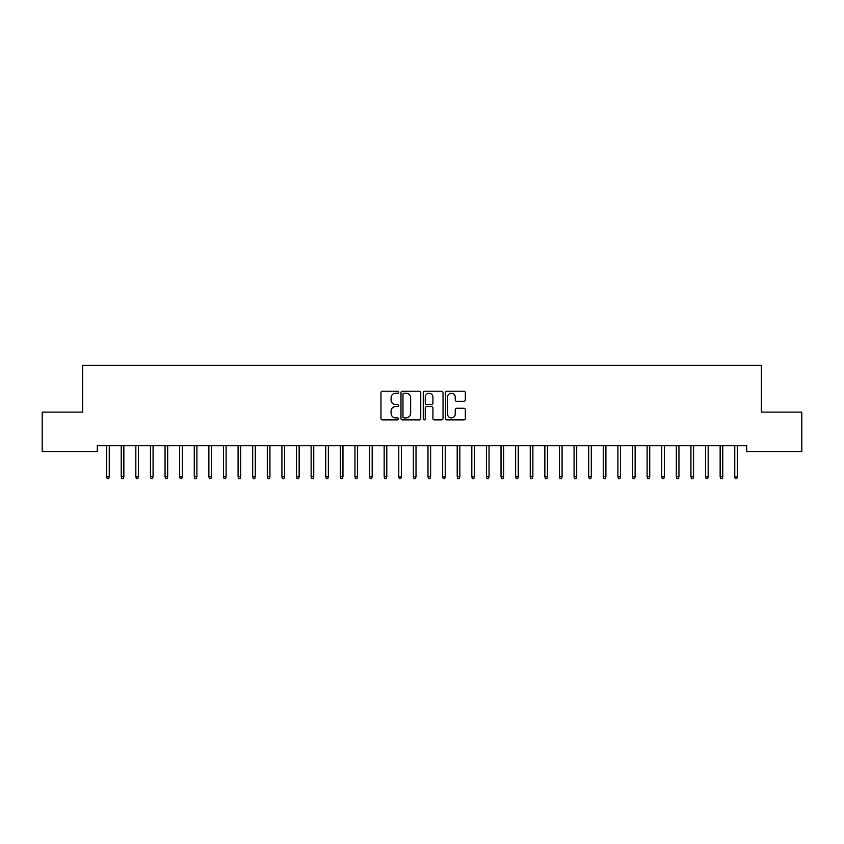 <?xml version="1.0" encoding="UTF-8"?>
<svg xmlns="http://www.w3.org/2000/svg" width="844" height="844" viewBox="0 0 844 844"><rect width="100%" height="100%" fill="white"/><g stroke="black" fill="none" stroke-linecap="round" stroke-linejoin="round"><path stroke-width="1.27" d="M398.632 392.217A1.002 1.002 0 0 0 397.629 391.215L382.395 391.215A1.435 1.435 0 0 0 380.961 392.65L380.961 418.455A1.435 1.435 0 0 0 382.395 419.89L397.629 419.89A1.002 1.002 0 0 0 398.632 418.888A1.002 1.002 0 0 0 397.629 417.885L395.657 417.885A4.589 4.589 0 0 1 391.067 413.296L391.067 411.144A4.589 4.589 0 0 1 395.657 406.555L397.629 406.555A1.002 1.002 0 0 0 398.632 405.553A1.002 1.002 0 0 0 397.629 404.55L395.657 404.55A4.589 4.589 0 0 1 391.067 399.961L391.067 397.809A4.589 4.589 0 0 1 395.657 393.22L397.629 393.22A1.002 1.002 0 0 0 398.632 392.217M463.905 401.322A1.435 1.435 0 0 0 465.339 399.887L465.339 392.65A1.435 1.435 0 0 0 463.905 391.215L446.982 391.215A1.435 1.435 0 0 0 445.548 392.65L445.548 418.455A1.435 1.435 0 0 0 446.982 419.89L463.905 419.89A1.435 1.435 0 0 0 465.339 418.455L465.339 409.709A1.435 1.435 0 0 0 463.905 408.274L456.667 408.274A1.435 1.435 0 0 0 455.232 409.709L455.232 414.045A3.84 3.84 0 0 1 451.392 417.885A3.84 3.84 0 0 1 447.563 414.045L447.563 397.06A3.84 3.84 0 0 1 451.392 393.22A3.84 3.84 0 0 1 455.232 397.06L455.232 399.887A1.435 1.435 0 0 0 456.667 401.322L463.905 401.322M746.729 445.727L97.271 445.727L97.271 451.561L42.2 451.561L42.2 412.125L82.659 412.125L82.659 365.378L761.341 365.378L761.341 412.125L801.8 412.125L801.8 451.561L746.729 451.561L746.729 445.727M420.745 392.65A1.435 1.435 0 0 0 419.31 391.215L402.388 391.215A1.435 1.435 0 0 0 400.963 392.65L400.963 418.455A1.435 1.435 0 0 0 402.388 419.89L419.31 419.89A1.435 1.435 0 0 0 420.745 418.455L420.745 392.65M424.69 391.215L441.612 391.215A1.435 1.435 0 0 1 443.037 392.65L443.037 418.455A1.435 1.435 0 0 1 441.612 419.89L434.365 419.89A1.435 1.435 0 0 1 432.93 418.455L432.93 407.99A1.435 1.435 0 0 0 431.495 406.555L426.695 406.555A1.435 1.435 0 0 0 425.26 407.99L425.26 418.888A1.002 1.002 0 0 1 424.258 419.89A1.002 1.002 0 0 1 423.255 418.888L423.255 392.65A1.435 1.435 0 0 1 424.69 391.215M403.97 393.22A1.002 1.002 0 0 0 402.968 394.222L402.968 416.883A1.002 1.002 0 0 0 403.97 417.885L406.048 417.885A4.589 4.589 0 0 0 410.638 413.296L410.638 397.809A4.589 4.589 0 0 0 406.048 393.22L403.97 393.22M432.93 397.123A3.84 3.84 0 0 0 429.1 393.293A3.84 3.84 0 0 0 425.26 397.123L425.26 403.115A1.435 1.435 0 0 0 426.695 404.55L431.495 404.55A1.435 1.435 0 0 0 432.93 403.115L432.93 397.123M109.245 476.723L108.665 478.622L107.209 478.622L106.618 476.723L109.245 476.723L109.245 445.727M106.618 476.723L106.618 445.727M123.857 476.723L123.277 478.622L121.81 478.622L121.23 476.723L123.857 476.723L123.857 445.727M121.23 476.723L121.23 445.727M138.469 476.723L137.878 478.622L136.422 478.622L135.831 476.723L138.469 476.723L138.469 445.727M135.831 476.723L135.831 445.727M153.07 476.723L152.49 478.622L151.023 478.622L150.443 476.723L153.07 476.723L153.07 445.727M150.443 476.723L150.443 445.727M167.682 476.723L167.091 478.622L165.635 478.622L165.055 476.723L167.682 476.723L167.682 445.727M165.055 476.723L165.055 445.727M182.283 476.723L181.703 478.622L180.247 478.622L179.656 476.723L182.283 476.723L182.283 445.727M179.656 476.723L179.656 445.727M196.895 476.723L196.314 478.622L194.848 478.622L194.268 476.723L196.895 476.723L196.895 445.727M194.268 476.723L194.268 445.727M211.506 476.723L210.916 478.622L209.46 478.622L208.869 476.723L211.506 476.723L211.506 445.727M208.869 476.723L208.869 445.727M226.108 476.723L225.527 478.622L224.061 478.622L223.481 476.723L226.108 476.723L226.108 445.727M223.481 476.723L223.481 445.727M240.719 476.723L240.139 478.622L238.673 478.622L238.092 476.723L240.719 476.723L240.719 445.727M238.092 476.723L238.092 445.727M255.331 476.723L254.74 478.622L253.284 478.622L252.694 476.723L255.331 476.723L255.331 445.727M252.694 476.723L252.694 445.727M269.932 476.723L269.352 478.622L267.886 478.622L267.305 476.723L269.932 476.723L269.932 445.727M267.305 476.723L267.305 445.727M284.544 476.723L283.953 478.622L282.497 478.622L281.917 476.723L284.544 476.723L284.544 445.727M281.917 476.723L281.917 445.727M299.145 476.723L298.565 478.622L297.109 478.622L296.518 476.723L299.145 476.723L299.145 445.727M296.518 476.723L296.518 445.727M313.757 476.723L313.177 478.622L311.71 478.622L311.13 476.723L313.757 476.723L313.757 445.727M311.13 476.723L311.13 445.727M328.369 476.723L327.778 478.622L326.322 478.622L325.731 476.723L328.369 476.723L328.369 445.727M325.731 476.723L325.731 445.727M342.97 476.723L342.39 478.622L340.923 478.622L340.343 476.723L342.97 476.723L342.97 445.727M340.343 476.723L340.343 445.727M357.582 476.723L356.991 478.622L355.535 478.622L354.955 476.723L357.582 476.723L357.582 445.727M354.955 476.723L354.955 445.727M372.183 476.723L371.603 478.622L370.147 478.622L369.556 476.723L372.183 476.723L372.183 445.727M369.556 476.723L369.556 445.727M386.795 476.723L386.214 478.622L384.748 478.622L384.168 476.723L386.795 476.723L386.795 445.727M384.168 476.723L384.168 445.727M401.406 476.723L400.816 478.622L399.36 478.622L398.769 476.723L401.406 476.723L401.406 445.727M398.769 476.723L398.769 445.727M416.008 476.723L415.427 478.622L413.961 478.622L413.381 476.723L416.008 476.723L416.008 445.727M413.381 476.723L413.381 445.727M430.619 476.723L430.039 478.622L428.573 478.622L427.992 476.723L430.619 476.723L430.619 445.727M427.992 476.723L427.992 445.727M445.231 476.723L444.64 478.622L443.184 478.622L442.594 476.723L445.231 476.723L445.231 445.727M442.594 476.723L442.594 445.727M459.832 476.723L459.252 478.622L457.786 478.622L457.205 476.723L459.832 476.723L459.832 445.727M457.205 476.723L457.205 445.727M474.444 476.723L473.853 478.622L472.397 478.622L471.817 476.723L474.444 476.723L474.444 445.727M471.817 476.723L471.817 445.727M489.045 476.723L488.465 478.622L487.009 478.622L486.418 476.723L489.045 476.723L489.045 445.727M486.418 476.723L486.418 445.727M503.657 476.723L503.077 478.622L501.61 478.622L501.03 476.723L503.657 476.723L503.657 445.727M501.03 476.723L501.03 445.727M518.269 476.723L517.678 478.622L516.222 478.622L515.631 476.723L518.269 476.723L518.269 445.727M515.631 476.723L515.631 445.727M532.87 476.723L532.29 478.622L530.823 478.622L530.243 476.723L532.87 476.723L532.87 445.727M530.243 476.723L530.243 445.727M547.482 476.723L546.891 478.622L545.435 478.622L544.855 476.723L547.482 476.723L547.482 445.727M544.855 476.723L544.855 445.727M562.083 476.723L561.503 478.622L560.047 478.622L559.456 476.723L562.083 476.723L562.083 445.727M559.456 476.723L559.456 445.727M576.695 476.723L576.114 478.622L574.648 478.622L574.068 476.723L576.695 476.723L576.695 445.727M574.068 476.723L574.068 445.727M591.306 476.723L590.716 478.622L589.26 478.622L588.669 476.723L591.306 476.723L591.306 445.727M588.669 476.723L588.669 445.727M605.908 476.723L605.327 478.622L603.861 478.622L603.281 476.723L605.908 476.723L605.908 445.727M603.281 476.723L603.281 445.727M620.519 476.723L619.939 478.622L618.473 478.622L617.892 476.723L620.519 476.723L620.519 445.727M617.892 476.723L617.892 445.727M635.131 476.723L634.54 478.622L633.084 478.622L632.494 476.723L635.131 476.723L635.131 445.727M632.494 476.723L632.494 445.727M649.732 476.723L649.152 478.622L647.686 478.622L647.105 476.723L649.732 476.723L649.732 445.727M647.105 476.723L647.105 445.727M664.344 476.723L663.753 478.622L662.297 478.622L661.717 476.723L664.344 476.723L664.344 445.727M661.717 476.723L661.717 445.727M678.945 476.723L678.365 478.622L676.909 478.622L676.318 476.723L678.945 476.723L678.945 445.727M676.318 476.723L676.318 445.727M693.557 476.723L692.977 478.622L691.51 478.622L690.93 476.723L693.557 476.723L693.557 445.727M690.93 476.723L690.93 445.727M708.169 476.723L707.578 478.622L706.122 478.622L705.531 476.723L708.169 476.723L708.169 445.727M705.531 476.723L705.531 445.727M722.77 476.723L722.19 478.622L720.723 478.622L720.143 476.723L722.77 476.723L722.77 445.727M720.143 476.723L720.143 445.727M737.382 476.723L736.791 478.622L735.335 478.622L734.755 476.723L737.382 476.723L737.382 445.727M734.755 476.723L734.755 445.727"/></g></svg>
